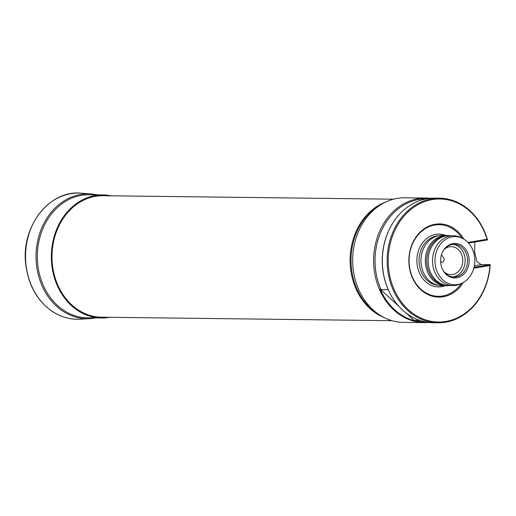 <?xml version="1.0" encoding="UTF-8"?>
<svg xmlns="http://www.w3.org/2000/svg" width="516" height="516" viewBox="0 0 516 516"><rect width="100%" height="100%" fill="white"/><g stroke="black" fill="none" stroke-linecap="round" stroke-linejoin="round"><path stroke-width="0.77" d="M393.514 199.202L103.026 195.719A60.746 50.304 90.7 0 0 51.993 255.852A60.746 50.304 90.7 0 0 101.568 317.198L392.05 320.688M430.312 198.312A62.307 51.594 90.7 0 0 425.952 198.034L404.995 197.783A62.307 51.594 90.7 0 0 384.517 202.627A62.307 51.594 90.7 0 0 352.66 259.464A62.307 51.594 90.7 0 0 383.143 317.05A62.307 51.594 90.7 0 0 403.499 322.384L424.455 322.635A62.307 51.594 90.7 0 0 428.822 322.468M425.952 198.034A62.307 51.594 90.7 0 0 373.616 259.716A62.307 51.594 90.7 0 0 424.455 322.635M475.223 241.94L474.83 242.681L474.61 251.918A62.307 51.594 -89.3 0 1 474.617 251.95L476.894 261.657L481.254 264.656L474.365 265.785M426.538 198.821A61.527 50.949 90.7 0 0 381.047 289.637L380.208 289.154A61.856 51.219 90.7 0 0 414.496 320.771L414.296 320.301A61.527 50.949 90.7 0 0 425.061 321.861M414.296 320.301L419.585 320.365M467.954 242.423L487.078 239.289L487.517 239.927A62.307 51.594 90.7 0 0 439.484 198.196A62.307 51.594 90.7 0 0 387.148 259.877A62.307 51.594 90.7 0 0 437.987 322.797A62.307 51.594 90.7 0 0 490.2 264.65L481.254 264.656M437.987 322.797L433.188 322.739A62.307 51.594 -89.3 0 1 389.554 292.456A62.307 51.594 -89.3 0 1 390.335 227.369L390.122 227.775A61.527 50.949 90.7 0 0 388.264 289.721L381.047 289.637M389.496 292.333A61.856 51.219 -89.3 0 1 389.438 292.217A61.856 51.219 -89.3 0 1 388.064 289.25L388.264 289.721M390.335 227.369A62.307 51.594 -89.3 0 1 434.685 198.144L439.484 198.196M444.263 249.396A14.016 11.61 -89.3 0 1 451.307 246.629A14.016 11.61 -89.3 0 1 462.749 260.786A14.016 11.61 -89.3 0 1 450.971 274.667A14.016 11.61 -89.3 0 1 443.992 271.732M440.619 261.515L442.135 262.431C443.483 262.031 444.147 260.735 444.134 258.542L441.49 254.794M461.968 238.095A35.823 29.664 90.7 0 0 418.786 234.096A35.823 29.664 90.7 0 0 418.16 286.412A35.823 29.664 90.7 0 0 461.427 283.452M463.865 239.134A36.604 30.309 90.7 0 0 419.185 233.103A36.604 30.309 90.7 0 0 418.528 287.418A36.604 30.309 90.7 0 0 463.342 282.458M487.078 239.289A61.527 50.949 90.7 0 0 405.337 214.695A61.527 50.949 90.7 0 0 416.296 315.605A61.527 50.949 90.7 0 0 489.929 265.559L473.811 268.197M474.043 267.301L490.2 264.65L489.929 265.559M456.75 277.789A17.254 14.287 90.7 0 0 466.935 251.337A17.254 14.287 90.7 0 0 442.818 251.537A17.254 14.287 90.7 0 0 440.722 263.012A17.254 14.287 90.7 0 0 442.599 269.558A17.254 14.287 90.7 0 0 456.75 277.789M457.486 284.555A24.084 19.943 90.7 0 0 462.517 282.903A24.084 19.943 90.7 0 0 474.83 260.935A24.084 19.943 90.7 0 0 463.052 238.669A24.084 19.943 90.7 0 0 435.162 257.31A24.084 19.943 90.7 0 0 457.486 284.555M463.052 238.669L461.588 237.889A24.916 20.634 90.7 0 0 453.441 235.754A24.916 20.634 90.7 0 0 432.511 260.425A24.916 20.634 90.7 0 0 452.848 285.587A24.916 20.634 90.7 0 0 455.828 285.361A24.916 20.634 90.7 0 0 461.033 283.652L462.517 282.903M453.441 235.754L449.081 235.702A24.916 20.634 90.7 0 0 431.344 247.396A24.916 20.634 90.7 0 0 431.028 273.422A24.916 20.634 90.7 0 0 448.481 285.535L452.848 285.587M431.312 247.454A24.691 20.447 90.7 0 0 431.279 247.512A24.691 20.447 90.7 0 0 430.97 273.299A24.691 20.447 90.7 0 0 431.002 273.364M445.882 235.967A24.691 20.447 90.7 0 0 426.687 260.354A24.691 20.447 90.7 0 0 445.289 285.2M449.288 235.702A25.149 20.827 90.7 0 0 446.463 235.438A25.149 20.827 90.7 0 0 425.332 260.335A25.149 20.827 90.7 0 0 445.856 285.735A25.149 20.827 90.7 0 0 448.694 285.535M446.463 235.438L442.096 235.386A25.149 20.827 90.7 0 0 424.191 247.183A25.149 20.827 90.7 0 0 423.875 273.461A25.149 20.827 90.7 0 0 441.49 285.683L445.856 285.735M424.152 247.267A24.845 20.575 90.7 0 0 424.107 247.345A24.845 20.575 90.7 0 0 423.797 273.299A24.845 20.575 90.7 0 0 423.836 273.377M442.696 251.769A16.357 13.545 -89.3 0 1 454.215 244.326A16.357 13.545 -89.3 0 1 467.56 260.844A16.357 13.545 -89.3 0 1 453.822 277.034A16.357 13.545 -89.3 0 1 442.483 269.32M453.016 244.378A16.357 13.545 -89.3 0 1 465.161 260.819A16.357 13.545 -89.3 0 1 452.622 276.957M487.517 239.927L468.522 243.036M380.208 289.154L399.016 306.498M406.24 313.16L414.496 320.771M111.101 195.816A61.527 50.949 90.7 0 0 103.032 194.938A61.527 50.949 90.7 0 0 51.348 255.846A61.527 50.949 90.7 0 0 101.555 317.979A61.527 50.949 90.7 0 0 108.921 317.424A61.527 50.949 90.7 0 0 109.644 317.295M384.497 317.753A60.746 50.304 -89.3 0 1 350.112 259.432A60.746 50.304 -89.3 0 1 385.884 201.962M384.517 202.627L382.221 203.788A61.011 50.523 90.7 0 0 351.022 259.445A61.011 50.523 90.7 0 0 380.879 315.837L383.143 317.05M445.689 235.431A26.4 21.859 90.7 0 0 416.973 258.071A26.4 21.859 90.7 0 0 441.58 286.657A26.4 21.859 90.7 0 0 445.082 285.729M438.587 235.702A24.845 20.575 90.7 0 0 419.037 260.264A24.845 20.575 90.7 0 0 437.987 285.284M474.617 251.95L473.559 252.124M474.61 251.918L473.553 252.092M25.981 264.65A63.081 52.239 90.7 0 0 79.716 319.191C69.789 319.623 60.501 316.94 51.852 311.142C37.1 300.557 28.412 285.051 25.8 264.624C20.621 226.866 49.42 189.578 81.225 193.203A63.081 52.239 90.7 0 0 25.981 264.65M97.44 194.867L91.184 193.945A62.462 51.723 90.7 0 0 36.481 264.682A62.462 51.723 90.7 0 0 89.687 318.688L79.716 319.191M89.326 194.771A61.527 50.949 90.7 0 0 37.758 264.566A61.527 50.949 90.7 0 0 87.849 317.817M87.223 317.804L101.555 317.979M88.7 194.764L103.032 194.938M91.184 193.945L81.225 193.203M89.687 318.688L95.963 317.914"/></g></svg>
